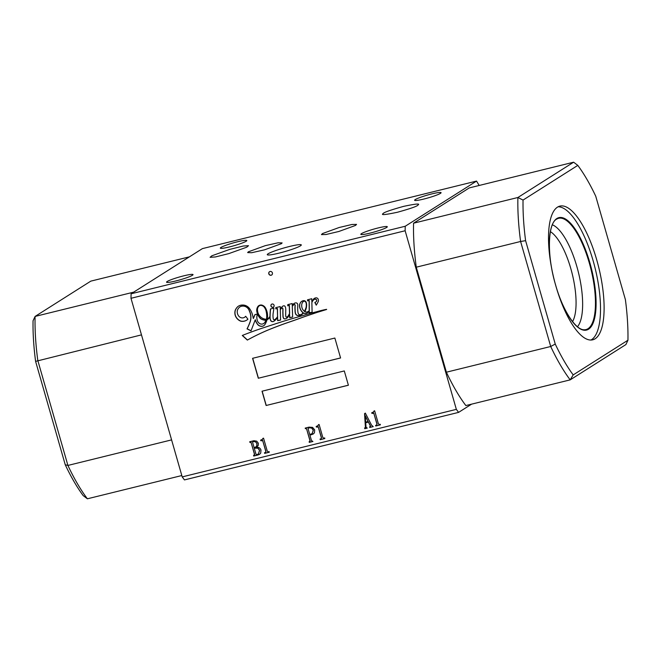<?xml version="1.0" encoding="UTF-8"?>
<svg xmlns="http://www.w3.org/2000/svg" width="661" height="661" viewBox="0 0 661 661"><rect width="100%" height="100%" fill="white"/><g stroke="black" fill="none" stroke-linecap="round" stroke-linejoin="round"><path stroke-width="0.99" d="M248.338 251.824L247.66 252.593L251.667 252.717L264.483 249.841L281.437 243.669L282.115 242.909L278.107 242.785L265.292 245.652L248.338 251.824M211.834 255.799L210.091 257.303L215.387 256.955L228.813 253.609L246.76 247.189L248.503 245.685L243.207 246.032L229.78 249.379L211.834 255.799M418.008 205.009C420.479 203.365 415.695 203.819 403.673 206.356C390.428 210.041 383.57 212.462 383.083 213.61C380.612 215.246 385.396 214.8 397.418 212.255C410.663 208.579 417.521 206.158 418.008 205.009L418.281 204.555M355.552 225.418L356.535 224.376L351.949 224.484L339.159 227.5L322.452 233.573L321.461 234.605L326.055 234.506L338.837 231.482L355.552 225.418M572.558 321.585A48.972 16.442 76.2 0 0 570.84 268.68A48.972 16.442 76.2 0 0 550.406 231.656M577.474 326.724A53.954 18.111 76.2 0 0 576.879 266.623A53.954 18.111 76.2 0 0 552.373 224.814M555.851 285.924A68.835 23.11 76.2 0 0 592.777 339.804A68.835 23.11 76.2 0 0 596.767 260.004A68.835 23.11 76.2 0 0 559.842 206.125A68.835 23.11 76.2 0 0 555.851 285.924M590.926 340.035A68.835 23.11 76.2 0 0 593.173 260.897A68.835 23.11 76.2 0 0 558.099 206.786M289.551 246.47A17.698 1.859 -16 0 0 267.275 254.683A17.698 1.859 -16 0 0 279.025 253.138A17.698 1.859 -16 0 0 301.3 244.925A17.698 1.859 -16 0 0 289.551 246.47M270.96 306.051A1.702 1.595 -122.3 0 0 273.423 307.101A1.702 1.595 -122.3 0 0 274.075 305.283A1.702 1.595 -122.3 0 0 271.605 304.225A1.702 1.595 -122.3 0 0 270.96 306.051M271.663 304.192A1.702 1.595 -122.3 0 0 273.48 307.068M261.277 305.332L261.161 305.407A3.041 2.851 -122.3 0 0 259.252 305.845A5.057 4.734 -122.3 0 0 257.559 310.629A9.089 8.51 -122.3 0 0 261.739 317.809A9.469 8.866 -122.3 0 0 266.358 319.28L266.474 319.205A9.981 9.337 -122.3 0 0 266.821 317.52A22.011 20.607 -122.3 0 0 265.97 310.083A22.011 20.607 -122.3 0 0 265.879 309.786A11.154 10.444 -122.3 0 0 263.888 306.539A5.354 5.015 -122.3 0 0 261.277 305.332A3.041 2.851 -122.3 0 0 259.385 305.762M266.821 317.52L266.705 317.594A22.011 20.607 -122.3 0 0 265.854 310.158A22.011 20.607 -122.3 0 0 265.763 309.86A11.154 10.444 -122.3 0 0 263.772 306.613A5.354 5.015 -122.3 0 0 261.161 305.407M304.357 301.094L304.234 301.168A2.702 2.528 -122.3 0 0 302.614 302.317A5.222 4.891 -122.3 0 0 301.763 304.457A8.254 7.725 -122.3 0 0 302.341 308.77A8.106 7.593 -122.3 0 0 304.399 311.323L304.514 311.248A4.024 3.768 -122.3 0 0 304.985 310.513A101.645 95.151 57.7 0 1 305.96 308.1A8.576 8.023 -122.3 0 0 306.349 306.464A12.262 11.477 -122.3 0 0 306.357 303.597A3.536 3.313 -122.3 0 0 305.522 301.614A1.653 1.545 -122.3 0 0 304.357 301.094A2.702 2.528 -122.3 0 0 303.465 301.457M305.96 308.1L305.845 308.175A8.576 8.023 -122.3 0 0 306.225 306.539A12.262 11.477 -122.3 0 0 306.241 303.672A3.536 3.313 -122.3 0 0 305.399 301.689A1.653 1.545 -122.3 0 0 304.234 301.168M266.928 311.422A15.839 14.823 -122.3 0 0 265.342 307.679A5.726 5.362 -122.3 0 0 261.285 304.994A4.726 4.42 -122.3 0 0 258.244 306.101A6.891 6.453 -122.3 0 0 256.947 312.091A12.509 11.716 -122.3 0 0 260.533 318.668A11.634 10.89 -122.3 0 0 264.739 320.213A3.115 2.908 -122.3 0 0 266.036 320.18A9.981 9.337 57.7 0 1 265.144 321.824A4.305 4.032 57.7 0 1 260.682 323.989A4.958 4.644 57.7 0 1 257.286 320.42A10.32 9.659 57.7 0 1 257.369 314.165L254.964 314.562A227.781 213.214 -122.3 0 0 253.303 318.536L252.634 315.231A19.351 18.111 -122.3 0 0 252.502 314.743A19.351 18.111 -122.3 0 0 249.428 308.414A8.32 7.792 -122.3 0 0 242.455 305.043A8.362 7.825 -122.3 0 0 238.398 306.192A8.362 7.825 -122.3 0 0 237.786 306.621A11.146 10.427 -122.3 0 0 235.217 310.331A9.031 8.453 -122.3 0 0 235.324 315.694A8.957 8.378 -122.3 0 0 240.637 321.139A8.659 8.106 -122.3 0 0 246.669 320.172A8.659 8.106 -122.3 0 0 247.925 319.18L245.677 316.272A4.619 4.33 57.7 0 1 239.051 316.454A6.627 6.205 57.7 0 1 237.415 310.273A7.544 7.064 57.7 0 1 240.174 306.754A7.544 7.064 57.7 0 1 240.298 306.671A6.965 6.519 57.7 0 1 244.438 306.258A6.494 6.081 57.7 0 1 249.329 310.967A14.335 13.418 57.7 0 1 250.23 313.339A14.335 13.418 57.7 0 1 250.213 321.469A65.199 61.027 57.7 0 1 247.032 328.881L251.015 330.855L255.237 319.841A12.658 11.848 -122.3 0 0 257.798 324.675A5.114 4.792 -122.3 0 0 261.45 326.319A4.42 4.131 -122.3 0 0 264.937 324.493A18.07 16.913 -122.3 0 0 266.986 319.808A7.089 6.635 -122.3 0 0 267.556 319.486A7.089 6.635 -122.3 0 0 268.853 318.387A12.419 11.625 -122.3 0 0 269.994 317.106A64.274 60.159 -122.3 0 0 270.01 318.148A5.263 4.924 -122.3 0 0 270.993 321.039A2.421 2.264 -122.3 0 0 273.671 321.353A11.113 10.402 -122.3 0 0 273.96 321.172A11.113 10.402 -122.3 0 0 277.554 317.14L277.645 320.668L280.561 320.081L280.297 309.794A4.668 4.371 57.7 0 1 281.776 308.224A0.603 0.57 57.7 0 1 282.751 308.604A17.74 16.608 57.7 0 1 282.834 311.752A77.692 72.727 -122.3 0 0 282.949 315.586A5.098 4.767 -122.3 0 0 283.429 318.123A1.529 1.429 -122.3 0 0 285.081 318.908A5.23 4.891 -122.3 0 0 287.965 317.09A21.218 19.863 -122.3 0 0 289.568 314.479L289.683 317.718L292.633 317.04L292.294 306.58A5.544 5.189 57.7 0 1 293.781 304.754A0.76 0.711 57.7 0 1 294.765 304.721A1.314 1.231 57.7 0 1 295.095 305.481A24.482 22.92 -122.3 0 0 295.046 310.116A11.303 10.584 -122.3 0 0 295.302 313.041A2.958 2.768 -122.3 0 0 298.838 315.586A8.593 8.039 -122.3 0 0 301.928 314.471A8.593 8.039 -122.3 0 0 302.036 314.405A6.131 5.734 -122.3 0 0 303.407 313.05A4.123 3.859 -122.3 0 0 306.217 313.421A10.882 10.179 -122.3 0 0 307.456 312.76A10.882 10.179 -122.3 0 0 309.216 311.323L308.993 312.719L312.116 312.322L311.86 302.606A7.676 7.188 57.7 0 1 313.925 299.615A2.239 2.099 57.7 0 1 315.528 299.259A4.652 4.354 57.7 0 1 316.198 299.557A1.421 1.33 57.7 0 1 316.495 301.333A4.701 4.404 57.7 0 1 314.826 302.49L316.264 305.167A8.477 7.932 57.7 0 1 316.966 303.986A52.277 48.931 -122.3 0 0 318.263 301.565A3.412 3.198 -122.3 0 0 318.073 298.937A2.214 2.074 -122.3 0 0 315.371 297.979A3.627 3.396 -122.3 0 0 313.669 298.954A19.309 18.07 -122.3 0 0 311.827 301.449L311.752 298.739L307.514 299.813L307.58 300.846L309.108 300.664L309.208 310.645A4.164 3.9 57.7 0 1 304.837 311.719A19.508 18.26 -122.3 0 0 306.44 307.39A37.396 35 -122.3 0 0 306.58 305.936A8.725 8.172 -122.3 0 0 306.274 302.556A2.677 2.504 -122.3 0 0 303.944 300.623A5.073 4.751 -122.3 0 0 301.242 301.713A6.172 5.775 -122.3 0 0 299.631 304.597A7.279 6.817 -122.3 0 0 299.937 308.233A9.345 8.75 -122.3 0 0 303.069 312.851A5.899 5.519 57.7 0 1 301.209 314.504A2.355 2.206 57.7 0 1 298.755 314.297A3.999 3.743 57.7 0 1 297.929 312.083A26.894 25.176 57.7 0 1 297.714 306.96A15.682 14.682 -122.3 0 0 297.747 304.291A1.834 1.719 -122.3 0 0 296.07 302.887A3.883 3.636 -122.3 0 0 293.773 303.688A4.47 4.181 -122.3 0 0 292.269 305.737L292.195 303.564L287.775 304.614L287.758 305.812L289.245 305.423L289.526 313.364A14.294 13.377 57.7 0 1 288.65 315.123A4.462 4.173 57.7 0 1 286.601 317.164A0.653 0.611 57.7 0 1 285.916 316.685A4.148 3.883 57.7 0 1 285.684 315.528A6.907 6.47 57.7 0 1 285.676 314.586A129.3 121.029 57.7 0 1 285.734 310.934A13.798 12.923 -122.3 0 0 285.635 308.1A4.007 3.751 -122.3 0 0 285.065 306.423A1.239 1.157 -122.3 0 0 284.321 305.845A2.553 2.388 -122.3 0 0 282.619 306.283A12.03 11.254 -122.3 0 0 280.281 309.125L280.223 306.555L275.744 307.654L275.844 308.885L277.347 308.58L277.546 316.66A17.566 16.442 57.7 0 1 276.703 317.842A11.047 10.336 57.7 0 1 274.505 319.75A11.047 10.336 57.7 0 1 274.414 319.808L274.414 319.808A0.578 0.537 57.7 0 1 273.737 319.709A2.132 1.991 57.7 0 1 273.224 318.577A17.665 16.533 57.7 0 1 273.282 312.529L273.927 308.133L270.481 308.927A64.274 60.159 -122.3 0 0 269.994 316.388A10.179 9.527 57.7 0 1 268.705 317.991A3.925 3.677 57.7 0 1 267.16 319.098A18.07 16.913 -122.3 0 0 267.565 316.165A15.839 14.823 -122.3 0 0 266.928 311.422M240.414 306.597L240.298 306.671A7.544 7.064 57.7 0 1 240.414 306.597A6.965 6.519 57.7 0 1 244.553 306.183A6.494 6.081 57.7 0 1 249.445 310.893A14.335 13.418 57.7 0 1 250.345 313.264A14.335 13.418 57.7 0 1 250.329 321.395L250.213 321.469M281.916 308.117A0.603 0.57 57.7 0 1 282.867 308.53L282.751 308.604M293.98 304.605A0.76 0.711 57.7 0 1 294.88 304.647A1.314 1.231 57.7 0 1 295.211 305.407L295.095 305.481M268.796 273.803A1.966 1.843 -122.3 0 0 271.646 275.017A1.966 1.843 -122.3 0 0 272.398 272.919A1.966 1.843 -122.3 0 0 269.548 271.696A1.966 1.843 -122.3 0 0 268.796 273.803M269.605 271.663A1.966 1.843 -122.3 0 0 271.704 274.984M229.474 246.925A13.765 1.446 164 0 1 220.336 248.131A13.765 1.446 164 0 1 237.663 241.744A13.765 1.446 164 0 1 246.801 240.538A13.765 1.446 164 0 1 229.474 246.925M423.751 199.068A13.765 1.446 164 0 1 414.612 200.266A13.765 1.446 164 0 1 431.939 193.88A13.765 1.446 164 0 1 441.077 192.681A13.765 1.446 164 0 1 423.751 199.068M369.97 233.135A13.765 1.446 164 0 1 360.823 234.333A13.765 1.446 164 0 1 378.15 227.946A13.765 1.446 164 0 1 387.296 226.748A13.765 1.446 164 0 1 369.97 233.135M175.694 280.991A13.765 1.446 164 0 1 166.555 282.189A13.765 1.446 164 0 1 183.882 275.802A13.765 1.446 164 0 1 193.02 274.604A13.765 1.446 164 0 1 175.694 280.991M479.184 185.46L476.548 181.081L405.226 226.252L405.135 230.755L456.346 409.366L458.594 412.381L471.59 404.152M476.548 181.081L202.406 248.619L131.085 293.79L405.226 226.252M383.083 213.61L382.81 214.057M181.816 475.54L87.384 498.799L83.187 495.618A129.804 43.585 -103.8 0 1 65.249 464.766L35.603 361.377A129.804 43.585 -103.8 0 1 33.05 320.775L35.091 316.429L133.679 292.145M555.248 344.059A129.804 43.585 76.2 0 0 573.186 374.911L627.95 340.225A129.804 43.585 76.2 0 0 625.397 299.623L595.751 196.234A129.804 43.585 76.2 0 0 577.813 165.382L523.049 200.068A129.804 43.585 76.2 0 0 525.602 240.67L555.248 344.059L550.712 346.496L520.604 241.48L416.273 267.184L446.382 372.201A133.737 44.898 76.2 0 0 465.856 405.565L570.187 379.868A133.737 44.898 -103.8 0 1 550.712 346.496L446.382 372.201M364.55 413.646L365.326 413.108L371.573 425.172L373.225 426.626L369.755 427.477L369.582 426.874L370.49 426.246L368.408 422.09L365.673 422.759L366.029 427.18L367.227 428.105L364.765 428.708L365.417 427.196L364.55 413.646L365.326 413.117M369.582 426.874L370.606 426.171L370.218 425.585M364.591 428.105L365.533 427.122L364.665 413.571M305.192 428.088L309.092 427.122L312.579 427.403L314.686 429.873L314.438 432.79L313.314 433.947L309.91 435.103L311.48 440.565L312.901 441.482L309.282 442.374L309.108 441.771L310.026 440.92L306.621 429.03L305.192 428.088M309.621 441.647L310.149 440.846L306.621 429.03M249.709 441.755L253.907 440.722L256.741 441.176L258.335 443.209L258.253 445.415L256.394 447.249C258.6 447.018 260.128 447.927 260.971 449.984L260.723 453.082L259.525 454.355L253.733 456.057L253.56 455.454L254.526 454.512L251.122 442.622L249.883 442.358L249.709 441.755M254.212 455.297L254.642 454.438L251.122 442.622M266.119 405.499L348.397 385.231L344.298 370.945L262.02 391.213L266.119 405.499L348.38 385.189M258.302 378.241L340.58 357.973L334.863 338.044L252.585 358.312L258.302 378.241L340.564 357.932M242.281 335.466L247.354 340.076A240.389 225.021 57.7 0 1 268.267 329.955A416.835 390.18 57.7 0 1 286.436 323.047A749.409 701.486 -122.3 0 0 303.663 316.958A2722.816 2548.717 57.7 0 1 317.272 312.347A2315.119 2167.089 -122.3 0 0 326.666 309.464A0.636 0.595 57.7 0 1 326.551 309.331A122.326 114.51 -122.3 0 0 316.726 311.728A307.894 288.204 -122.3 0 0 303.63 315.371A1075.852 1007.058 -122.3 0 0 284.065 321.072A2535.654 2373.519 -122.3 0 0 264.673 327.36A423.527 396.451 -122.3 0 0 242.281 335.466M405.135 230.755L130.994 298.293L182.205 476.895L456.346 409.366M265.425 452.537L265.838 451.546L262.731 440.73L260.798 440.722L260.632 440.135L262.318 439.416L262.971 438.326L263.549 438.185L267.284 451.182L268.192 451.851L269.11 451.628L269.283 452.231L264.656 453.372L264.483 452.768L265.705 452.405M262.12 439.557L263.095 438.251M320.973 438.846L321.386 437.855L318.288 427.047L316.346 427.039L316.181 426.452L317.875 425.734L318.528 424.643L319.106 424.494L322.832 437.499L323.741 438.169L324.667 437.937L324.84 438.549L320.205 439.689L320.031 439.078L321.254 438.714M317.677 425.874L318.643 424.569M376.53 425.163L376.944 424.172L373.837 413.365L371.903 413.356L371.73 412.77L373.424 412.043L374.076 410.952L374.655 410.812L378.389 423.817L379.298 424.486L380.215 424.255L380.389 424.858L375.762 425.998L375.588 425.395L376.811 425.031M373.225 412.183L374.192 410.878M189.41 256.848L90.813 281.132L35.091 316.429A133.737 44.898 76.2 0 0 37.793 360.419L67.909 465.435L171.596 439.887M141.479 334.871L35.603 361.377M413.563 223.195L517.894 197.499L573.616 162.201L469.285 187.906L413.563 223.195A133.737 44.898 76.2 0 0 416.273 267.184M458.594 412.381L184.452 479.919L182.205 476.895M130.994 298.293L131.085 293.79M627.95 340.225L625.909 344.571L570.187 379.868L573.186 374.911M525.602 240.67L520.604 241.48A133.737 44.898 -103.8 0 1 517.894 197.499L523.049 200.068M65.249 464.766L67.909 465.435A133.737 44.898 76.2 0 0 87.384 498.799M573.616 162.201L577.813 165.382M275.868 307.629L275.968 308.811L277.463 308.505L277.546 316.66M282.834 306.142A2.553 2.388 -122.3 0 0 282.734 306.217A12.03 11.254 -122.3 0 0 280.396 309.051L280.281 309.125M287.89 304.589L287.874 305.737L289.361 305.349L289.65 313.289A14.294 13.377 57.7 0 1 288.774 315.049A4.462 4.173 57.7 0 1 287.205 316.842M294.195 303.382A3.883 3.636 -122.3 0 0 293.889 303.614A4.47 4.181 -122.3 0 0 292.385 305.663L292.269 305.737M301.837 301.276A5.073 4.751 -122.3 0 0 301.366 301.639A6.172 5.775 -122.3 0 0 299.747 304.523A7.279 6.817 -122.3 0 0 300.053 308.158A9.345 8.75 -122.3 0 0 303.184 312.777A5.899 5.519 57.7 0 1 301.623 314.264M307.638 299.788L307.695 300.772L309.224 300.59L309.323 310.571A4.164 3.9 57.7 0 1 308.373 311.397M314.388 298.367A3.627 3.396 -122.3 0 0 313.785 298.879A19.309 18.07 -122.3 0 0 311.942 301.375L311.827 301.449M314.958 302.432L316.338 305.01M314.115 299.491A2.239 2.099 57.7 0 1 315.644 299.185A4.652 4.354 57.7 0 1 316.313 299.483A1.421 1.33 57.7 0 1 316.611 301.259A4.701 4.404 57.7 0 1 315.644 302.069M309.216 311.323L309.455 312.76L312.116 312.265M303.407 313.05L303.523 312.975A4.123 3.859 -122.3 0 0 306.332 313.347L306.217 313.421M306.332 313.347A10.882 10.179 -122.3 0 0 307.514 312.719M295.211 305.407A24.482 22.92 -122.3 0 0 295.161 310.05A11.303 10.584 -122.3 0 0 295.417 312.967A2.958 2.768 -122.3 0 0 298.954 315.512L298.838 315.586M298.954 315.512A8.593 8.039 -122.3 0 0 301.986 314.429M289.568 314.479L289.799 317.644L292.633 316.991M282.867 308.53A17.74 16.608 57.7 0 1 282.949 311.678A77.692 72.727 -122.3 0 0 283.065 315.512A5.098 4.767 -122.3 0 0 283.544 318.048A1.529 1.429 -122.3 0 0 285.197 318.833L285.081 318.908M285.197 318.833A5.23 4.891 -122.3 0 0 286.767 318.23M277.554 317.14L277.76 320.593L280.561 320.031M269.994 317.106L270.109 317.032A64.274 60.159 -122.3 0 0 270.126 318.073A5.263 4.924 -122.3 0 0 271.117 320.965A2.421 2.264 -122.3 0 0 273.786 321.279A11.113 10.402 -122.3 0 0 274.018 321.139M267.614 319.445A7.089 6.635 -122.3 0 1 267.102 319.734L266.986 319.808M255.237 319.841L255.353 319.767A12.658 11.848 -122.3 0 0 257.914 324.601A5.114 4.792 -122.3 0 0 261.566 326.245L261.45 326.319M261.566 326.245A4.42 4.131 -122.3 0 0 263.772 325.683M250.329 321.395A65.199 61.027 57.7 0 1 247.156 328.806L251.056 330.748M245.702 316.305A4.619 4.33 57.7 0 1 244.644 317.247M238.456 306.15A8.362 7.825 -122.3 0 0 237.902 306.547A11.146 10.427 -122.3 0 0 235.333 310.257A9.031 8.453 -122.3 0 0 235.44 315.619A8.957 8.378 -122.3 0 0 240.761 321.064L240.637 321.139M240.761 321.064A8.659 8.106 -122.3 0 0 246.727 320.131M255.063 314.537A227.781 213.214 -122.3 0 0 253.419 318.462L253.303 318.536M258.905 305.597A4.726 4.42 -122.3 0 0 258.36 306.026A6.891 6.453 -122.3 0 0 257.063 312.017A12.509 11.716 -122.3 0 0 260.649 318.594A11.634 10.89 -122.3 0 0 264.854 320.139A3.115 2.908 -122.3 0 0 266.152 320.106A9.981 9.337 57.7 0 1 265.259 321.75A4.305 4.032 57.7 0 1 263.747 323.477M270.597 308.902A64.274 60.159 -122.3 0 0 270.109 316.313A10.179 9.527 57.7 0 1 268.82 317.916A3.925 3.677 57.7 0 1 267.903 318.726M277.661 316.586A17.566 16.442 57.7 0 1 276.819 317.767A11.047 10.336 57.7 0 1 274.621 319.676A11.047 10.336 57.7 0 1 274.563 319.717M304.985 310.513L304.87 310.587A101.645 95.151 57.7 0 1 305.845 308.175M304.399 311.323A4.024 3.768 -122.3 0 0 304.87 310.587M266.358 319.28A9.981 9.337 -122.3 0 0 266.705 317.594M242.422 335.408L247.47 340.002A240.389 225.021 57.7 0 1 268.383 329.88A416.835 390.18 57.7 0 1 286.56 322.973A749.409 701.486 -122.3 0 0 303.779 316.883A2722.816 2548.717 57.7 0 1 317.387 312.273L317.272 312.347M317.387 312.273A2315.119 2167.089 -122.3 0 0 326.641 309.431M252.717 358.279L258.418 378.166M262.153 391.18L266.234 405.424M259.583 454.314L257.707 455.082M257.831 455.008L253.733 456.057M253.849 455.983L253.692 455.421M254.328 455.222L254.642 454.438L254.328 455.222M251.238 442.548L250.461 442.217M250.577 442.143L249.883 442.358M249.998 442.283L249.833 441.722M255.881 446.952L256.848 445.861L257.005 443.498L255.485 441.622L253.105 441.515L252.684 442.192L252.989 441.589L252.568 442.267L254.08 447.555L255.824 446.993L256.732 445.935L256.889 443.564L255.361 441.697L252.989 441.589L252.568 442.267M258.451 453.975L259.641 450.273L258.03 448.141L254.254 448.158L255.972 454.157L256.741 454.669L258.393 454.008L259.525 450.339L257.914 448.208L254.254 448.158M269.275 452.19L264.656 453.372M264.772 453.297L264.615 452.735M265.54 452.463L265.838 451.546M265.953 451.471L262.731 440.73M262.855 440.656L262.318 440.35M262.434 440.276L260.798 440.722M260.913 440.647L260.756 440.102M313.372 433.913L311.281 434.764M311.397 434.69L309.91 435.103M312.893 441.441L309.282 442.374M309.406 442.3L309.241 441.738M309.736 441.573L310.149 440.846L309.736 441.573M306.737 428.956L305.795 428.584M305.911 428.51L305.365 428.692M305.481 428.617L305.316 428.055M312.207 433.608L313.355 430.162L311.785 427.998L309.241 427.692L308.067 428.675L309.736 434.492L312.149 433.649L313.24 430.228L311.67 428.072L309.125 427.766L308.067 428.675M324.824 438.499L320.205 439.689M320.321 439.615L320.164 439.053M321.089 438.772L321.386 437.855M321.502 437.78L318.288 427.047M318.404 426.973L317.867 426.667M317.982 426.593L316.346 427.039M316.462 426.965L316.313 426.419M373.217 426.585L369.755 427.477M369.871 427.403L369.714 426.841M369.697 426.799L370.606 426.171L369.697 426.799M370.334 425.51L368.408 422.09M368.524 422.015L365.673 422.759M367.21 428.064L364.765 428.708M364.88 428.634L364.723 428.064M364.707 428.031L365.533 427.122L364.707 428.031M368.094 421.495L365.31 415.819L365.624 422.106L368.094 421.495L365.194 415.893M380.381 424.816L375.762 425.998M375.878 425.924L375.712 425.362M376.646 425.089L376.944 424.172M377.059 424.098L373.837 413.365M373.952 413.29L373.424 412.976M373.539 412.902L371.903 413.356M372.019 413.282L371.862 412.737M584.175 329.781A57.309 19.243 76.2 0 0 589.348 263.161A57.309 19.243 76.2 0 0 556.884 218.998C547.787 222.988 546.63 255.105 555.537 284.717C562.577 310.207 575.748 330.153 584.175 329.781M555.835 285.891A57.879 19.433 76.2 0 0 588.753 329.071A57.879 19.433 76.2 0 0 589.918 262.954A57.879 19.433 76.2 0 0 559.066 217.609A57.879 19.433 76.2 0 0 552.175 271.027"/></g></svg>
